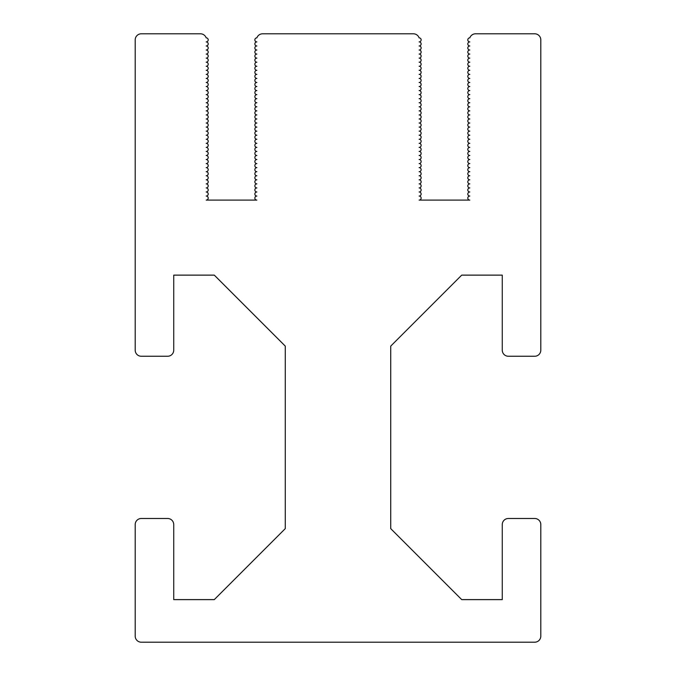 <?xml version="1.0" encoding="UTF-8"?>
<svg xmlns="http://www.w3.org/2000/svg" width="676" height="676" viewBox="0 0 676 676"><rect width="100%" height="100%" fill="white"/><g stroke="black" fill="none" stroke-linecap="round" stroke-linejoin="round"><path stroke-width="1.01" d="M467.792 39.884A2.028 2.028 0 0 1 469.82 37.856A6.084 6.084 0 0 1 475.558 33.8L534.716 33.8A6.084 6.084 0 0 1 540.8 39.884L540.8 350.168A6.084 6.084 0 0 1 534.716 356.252L508.352 356.252A6.084 6.084 0 0 1 502.268 350.168L502.268 275.132L461.708 275.132L390.728 346.112L390.728 528.632L461.708 599.612L502.268 599.612L502.268 524.576A6.084 6.084 0 0 1 508.352 518.492L534.716 518.492A6.084 6.084 0 0 1 540.8 524.576L540.8 636.116A6.084 6.084 0 0 1 534.716 642.2L141.284 642.2A6.084 6.084 0 0 1 135.2 636.116L135.2 524.576A6.084 6.084 0 0 1 141.284 518.492L167.648 518.492A6.084 6.084 0 0 1 173.732 524.576L173.732 599.612L214.292 599.612L285.272 528.632L285.272 346.112L214.292 275.132L173.732 275.132L173.732 350.168A6.084 6.084 0 0 1 167.648 356.252L141.284 356.252A6.084 6.084 0 0 1 135.2 350.168L135.2 39.884A6.084 6.084 0 0 1 141.284 33.8L200.442 33.8A6.084 6.084 0 0 1 206.18 37.856A2.028 2.028 0 0 1 208.208 39.884A2.028 2.028 0 0 1 206.18 41.912A2.028 2.028 0 0 1 208.208 43.94A2.028 2.028 0 0 1 206.18 45.968A2.028 2.028 0 0 1 208.208 47.996A2.028 2.028 0 0 1 206.18 50.024A2.028 2.028 0 0 1 208.208 52.052A2.028 2.028 0 0 1 206.18 54.08A2.028 2.028 0 0 1 208.208 56.108A2.028 2.028 0 0 1 206.18 58.136A2.028 2.028 0 0 1 208.208 60.164A2.028 2.028 0 0 1 206.18 62.192A2.028 2.028 0 0 1 208.208 64.22A2.028 2.028 0 0 1 206.18 66.248A2.028 2.028 0 0 1 208.208 68.276A2.028 2.028 0 0 1 206.18 70.304A2.028 2.028 0 0 1 208.208 72.332A2.028 2.028 0 0 1 206.18 74.36A2.028 2.028 0 0 1 208.208 76.388A2.028 2.028 0 0 1 206.18 78.416A2.028 2.028 0 0 1 208.208 80.444A2.028 2.028 0 0 1 206.18 82.472A2.028 2.028 0 0 1 208.208 84.5A2.028 2.028 0 0 1 206.18 86.528A2.028 2.028 0 0 1 208.208 88.556A2.028 2.028 0 0 1 206.18 90.584A2.028 2.028 0 0 1 208.208 92.612A2.028 2.028 0 0 1 206.18 94.64A2.028 2.028 0 0 1 208.208 96.668A2.028 2.028 0 0 1 206.18 98.696A2.028 2.028 0 0 1 208.208 100.724A2.028 2.028 0 0 1 206.18 102.752A2.028 2.028 0 0 1 208.208 104.78A2.028 2.028 0 0 1 206.18 106.808A2.028 2.028 0 0 1 208.208 108.836A2.028 2.028 0 0 1 206.18 110.864A2.028 2.028 0 0 1 208.208 112.892A2.028 2.028 0 0 1 206.18 114.92A2.028 2.028 0 0 1 208.208 116.948A2.028 2.028 0 0 1 206.18 118.976A2.028 2.028 0 0 1 208.208 121.004A2.028 2.028 0 0 1 206.18 123.032A2.028 2.028 0 0 1 208.208 125.06A2.028 2.028 0 0 1 206.18 127.088A2.028 2.028 0 0 1 208.208 129.116A2.028 2.028 0 0 1 206.18 131.144A2.028 2.028 0 0 1 208.208 133.172A2.028 2.028 0 0 1 206.18 135.2A2.028 2.028 0 0 1 208.208 137.228A2.028 2.028 0 0 1 206.18 139.256A2.028 2.028 0 0 1 208.208 141.284A2.028 2.028 0 0 1 206.18 143.312A2.028 2.028 0 0 1 208.208 145.34A2.028 2.028 0 0 1 206.18 147.368A2.028 2.028 0 0 1 208.208 149.396A2.028 2.028 0 0 1 206.18 151.424A2.028 2.028 0 0 1 208.208 153.452A2.028 2.028 0 0 1 206.18 155.48A2.028 2.028 0 0 1 208.208 157.508A2.028 2.028 0 0 1 206.18 159.536A2.028 2.028 0 0 1 208.208 161.564A2.028 2.028 0 0 1 206.18 163.592A2.028 2.028 0 0 1 208.208 165.62A2.028 2.028 0 0 1 206.18 167.648A2.028 2.028 0 0 1 208.208 169.676A2.028 2.028 0 0 1 206.18 171.704A2.028 2.028 0 0 1 208.208 173.732A2.028 2.028 0 0 1 206.18 175.76A2.028 2.028 0 0 1 208.208 177.788A2.028 2.028 0 0 1 206.18 179.816A2.028 2.028 0 0 1 208.208 181.844A2.028 2.028 0 0 1 206.18 183.872A2.028 2.028 0 0 1 208.208 185.9A2.028 2.028 0 0 1 206.18 187.928A2.028 2.028 0 0 1 208.208 189.956A2.028 2.028 0 0 1 206.18 191.984A2.028 2.028 0 0 1 208.208 194.012A2.028 2.028 0 0 1 206.18 196.04A2.028 2.028 0 0 1 208.208 198.068A2.028 2.028 0 0 1 206.18 200.096L256.88 200.096A2.028 2.028 0 0 1 254.852 198.068A2.028 2.028 0 0 1 256.88 196.04A2.028 2.028 0 0 1 254.852 194.012A2.028 2.028 0 0 1 256.88 191.984A2.028 2.028 0 0 1 254.852 189.956A2.028 2.028 0 0 1 256.88 187.928A2.028 2.028 0 0 1 254.852 185.9A2.028 2.028 0 0 1 256.88 183.872A2.028 2.028 0 0 1 254.852 181.844A2.028 2.028 0 0 1 256.88 179.816A2.028 2.028 0 0 1 254.852 177.788A2.028 2.028 0 0 1 256.88 175.76A2.028 2.028 0 0 1 254.852 173.732A2.028 2.028 0 0 1 256.88 171.704A2.028 2.028 0 0 1 254.852 169.676A2.028 2.028 0 0 1 256.88 167.648A2.028 2.028 0 0 1 254.852 165.62A2.028 2.028 0 0 1 256.88 163.592A2.028 2.028 0 0 1 254.852 161.564A2.028 2.028 0 0 1 256.88 159.536A2.028 2.028 0 0 1 254.852 157.508A2.028 2.028 0 0 1 256.88 155.48A2.028 2.028 0 0 1 254.852 153.452A2.028 2.028 0 0 1 256.88 151.424A2.028 2.028 0 0 1 254.852 149.396A2.028 2.028 0 0 1 256.88 147.368A2.028 2.028 0 0 1 254.852 145.34A2.028 2.028 0 0 1 256.88 143.312A2.028 2.028 0 0 1 254.852 141.284A2.028 2.028 0 0 1 256.88 139.256A2.028 2.028 0 0 1 254.852 137.228A2.028 2.028 0 0 1 256.88 135.2A2.028 2.028 0 0 1 254.852 133.172A2.028 2.028 0 0 1 256.88 131.144A2.028 2.028 0 0 1 254.852 129.116A2.028 2.028 0 0 1 256.88 127.088A2.028 2.028 0 0 1 254.852 125.06A2.028 2.028 0 0 1 256.88 123.032A2.028 2.028 0 0 1 254.852 121.004A2.028 2.028 0 0 1 256.88 118.976A2.028 2.028 0 0 1 254.852 116.948A2.028 2.028 0 0 1 256.88 114.92A2.028 2.028 0 0 1 254.852 112.892A2.028 2.028 0 0 1 256.88 110.864A2.028 2.028 0 0 1 254.852 108.836A2.028 2.028 0 0 1 256.88 106.808A2.028 2.028 0 0 1 254.852 104.78A2.028 2.028 0 0 1 256.88 102.752A2.028 2.028 0 0 1 254.852 100.724A2.028 2.028 0 0 1 256.88 98.696A2.028 2.028 0 0 1 254.852 96.668A2.028 2.028 0 0 1 256.88 94.64A2.028 2.028 0 0 1 254.852 92.612A2.028 2.028 0 0 1 256.88 90.584A2.028 2.028 0 0 1 254.852 88.556A2.028 2.028 0 0 1 256.88 86.528A2.028 2.028 0 0 1 254.852 84.5A2.028 2.028 0 0 1 256.88 82.472A2.028 2.028 0 0 1 254.852 80.444A2.028 2.028 0 0 1 256.88 78.416A2.028 2.028 0 0 1 254.852 76.388A2.028 2.028 0 0 1 256.88 74.36A2.028 2.028 0 0 1 254.852 72.332A2.028 2.028 0 0 1 256.88 70.304A2.028 2.028 0 0 1 254.852 68.276A2.028 2.028 0 0 1 256.88 66.248A2.028 2.028 0 0 1 254.852 64.22A2.028 2.028 0 0 1 256.88 62.192A2.028 2.028 0 0 1 254.852 60.164A2.028 2.028 0 0 1 256.88 58.136A2.028 2.028 0 0 1 254.852 56.108A2.028 2.028 0 0 1 256.88 54.08A2.028 2.028 0 0 1 254.852 52.052A2.028 2.028 0 0 1 256.88 50.024A2.028 2.028 0 0 1 254.852 47.996A2.028 2.028 0 0 1 256.88 45.968A2.028 2.028 0 0 1 254.852 43.94A2.028 2.028 0 0 1 256.88 41.912A2.028 2.028 0 0 1 254.852 39.884A2.028 2.028 0 0 1 256.88 37.856A6.084 6.084 0 0 1 262.618 33.8L413.382 33.8A6.084 6.084 0 0 1 419.12 37.856A2.028 2.028 0 0 1 421.148 39.884A2.028 2.028 0 0 1 419.12 41.912A2.028 2.028 0 0 1 421.148 43.94A2.028 2.028 0 0 1 419.12 45.968A2.028 2.028 0 0 1 421.148 47.996A2.028 2.028 0 0 1 419.12 50.024A2.028 2.028 0 0 1 421.148 52.052A2.028 2.028 0 0 1 419.12 54.08A2.028 2.028 0 0 1 421.148 56.108A2.028 2.028 0 0 1 419.12 58.136A2.028 2.028 0 0 1 421.148 60.164A2.028 2.028 0 0 1 419.12 62.192A2.028 2.028 0 0 1 421.148 64.22A2.028 2.028 0 0 1 419.12 66.248A2.028 2.028 0 0 1 421.148 68.276A2.028 2.028 0 0 1 419.12 70.304A2.028 2.028 0 0 1 421.148 72.332A2.028 2.028 0 0 1 419.12 74.36A2.028 2.028 0 0 1 421.148 76.388A2.028 2.028 0 0 1 419.12 78.416A2.028 2.028 0 0 1 421.148 80.444A2.028 2.028 0 0 1 419.12 82.472A2.028 2.028 0 0 1 421.148 84.5A2.028 2.028 0 0 1 419.12 86.528A2.028 2.028 0 0 1 421.148 88.556A2.028 2.028 0 0 1 419.12 90.584A2.028 2.028 0 0 1 421.148 92.612A2.028 2.028 0 0 1 419.12 94.64A2.028 2.028 0 0 1 421.148 96.668A2.028 2.028 0 0 1 419.12 98.696A2.028 2.028 0 0 1 421.148 100.724A2.028 2.028 0 0 1 419.12 102.752A2.028 2.028 0 0 1 421.148 104.78A2.028 2.028 0 0 1 419.12 106.808A2.028 2.028 0 0 1 421.148 108.836A2.028 2.028 0 0 1 419.12 110.864A2.028 2.028 0 0 1 421.148 112.892A2.028 2.028 0 0 1 419.12 114.92A2.028 2.028 0 0 1 421.148 116.948A2.028 2.028 0 0 1 419.12 118.976A2.028 2.028 0 0 1 421.148 121.004A2.028 2.028 0 0 1 419.12 123.032A2.028 2.028 0 0 1 421.148 125.06A2.028 2.028 0 0 1 419.12 127.088A2.028 2.028 0 0 1 421.148 129.116A2.028 2.028 0 0 1 419.12 131.144A2.028 2.028 0 0 1 421.148 133.172A2.028 2.028 0 0 1 419.12 135.2A2.028 2.028 0 0 1 421.148 137.228A2.028 2.028 0 0 1 419.12 139.256A2.028 2.028 0 0 1 421.148 141.284A2.028 2.028 0 0 1 419.12 143.312A2.028 2.028 0 0 1 421.148 145.34A2.028 2.028 0 0 1 419.12 147.368A2.028 2.028 0 0 1 421.148 149.396A2.028 2.028 0 0 1 419.12 151.424A2.028 2.028 0 0 1 421.148 153.452A2.028 2.028 0 0 1 419.12 155.48A2.028 2.028 0 0 1 421.148 157.508A2.028 2.028 0 0 1 419.12 159.536A2.028 2.028 0 0 1 421.148 161.564A2.028 2.028 0 0 1 419.12 163.592A2.028 2.028 0 0 1 421.148 165.62A2.028 2.028 0 0 1 419.12 167.648A2.028 2.028 0 0 1 421.148 169.676A2.028 2.028 0 0 1 419.12 171.704A2.028 2.028 0 0 1 421.148 173.732A2.028 2.028 0 0 1 419.12 175.76A2.028 2.028 0 0 1 421.148 177.788A2.028 2.028 0 0 1 419.12 179.816A2.028 2.028 0 0 1 421.148 181.844A2.028 2.028 0 0 1 419.12 183.872A2.028 2.028 0 0 1 421.148 185.9A2.028 2.028 0 0 1 419.12 187.928A2.028 2.028 0 0 1 421.148 189.956A2.028 2.028 0 0 1 419.12 191.984A2.028 2.028 0 0 1 421.148 194.012A2.028 2.028 0 0 1 419.12 196.04A2.028 2.028 0 0 1 421.148 198.068A2.028 2.028 0 0 1 419.12 200.096L469.82 200.096A2.028 2.028 0 0 1 467.792 198.068A2.028 2.028 0 0 1 469.82 196.04A2.028 2.028 0 0 1 467.792 194.012A2.028 2.028 0 0 1 469.82 191.984A2.028 2.028 0 0 1 467.792 189.956A2.028 2.028 0 0 1 469.82 187.928A2.028 2.028 0 0 1 467.792 185.9A2.028 2.028 0 0 1 469.82 183.872A2.028 2.028 0 0 1 467.792 181.844A2.028 2.028 0 0 1 469.82 179.816A2.028 2.028 0 0 1 467.792 177.788A2.028 2.028 0 0 1 469.82 175.76A2.028 2.028 0 0 1 467.792 173.732A2.028 2.028 0 0 1 469.82 171.704A2.028 2.028 0 0 1 467.792 169.676A2.028 2.028 0 0 1 469.82 167.648A2.028 2.028 0 0 1 467.792 165.62A2.028 2.028 0 0 1 469.82 163.592A2.028 2.028 0 0 1 467.792 161.564A2.028 2.028 0 0 1 469.82 159.536A2.028 2.028 0 0 1 467.792 157.508A2.028 2.028 0 0 1 469.82 155.48A2.028 2.028 0 0 1 467.792 153.452A2.028 2.028 0 0 1 469.82 151.424A2.028 2.028 0 0 1 467.792 149.396A2.028 2.028 0 0 1 469.82 147.368A2.028 2.028 0 0 1 467.792 145.34A2.028 2.028 0 0 1 469.82 143.312A2.028 2.028 0 0 1 467.792 141.284A2.028 2.028 0 0 1 469.82 139.256A2.028 2.028 0 0 1 467.792 137.228A2.028 2.028 0 0 1 469.82 135.2A2.028 2.028 0 0 1 467.792 133.172A2.028 2.028 0 0 1 469.82 131.144A2.028 2.028 0 0 1 467.792 129.116A2.028 2.028 0 0 1 469.82 127.088A2.028 2.028 0 0 1 467.792 125.06A2.028 2.028 0 0 1 469.82 123.032A2.028 2.028 0 0 1 467.792 121.004A2.028 2.028 0 0 1 469.82 118.976A2.028 2.028 0 0 1 467.792 116.948A2.028 2.028 0 0 1 469.82 114.92A2.028 2.028 0 0 1 467.792 112.892A2.028 2.028 0 0 1 469.82 110.864A2.028 2.028 0 0 1 467.792 108.836A2.028 2.028 0 0 1 469.82 106.808A2.028 2.028 0 0 1 467.792 104.78A2.028 2.028 0 0 1 469.82 102.752A2.028 2.028 0 0 1 467.792 100.724A2.028 2.028 0 0 1 469.82 98.696A2.028 2.028 0 0 1 467.792 96.668A2.028 2.028 0 0 1 469.82 94.64A2.028 2.028 0 0 1 467.792 92.612A2.028 2.028 0 0 1 469.82 90.584A2.028 2.028 0 0 1 467.792 88.556A2.028 2.028 0 0 1 469.82 86.528A2.028 2.028 0 0 1 467.792 84.5A2.028 2.028 0 0 1 469.82 82.472A2.028 2.028 0 0 1 467.792 80.444A2.028 2.028 0 0 1 469.82 78.416A2.028 2.028 0 0 1 467.792 76.388A2.028 2.028 0 0 1 469.82 74.36A2.028 2.028 0 0 1 467.792 72.332A2.028 2.028 0 0 1 469.82 70.304A2.028 2.028 0 0 1 467.792 68.276A2.028 2.028 0 0 1 469.82 66.248A2.028 2.028 0 0 1 467.792 64.22A2.028 2.028 0 0 1 469.82 62.192A2.028 2.028 0 0 1 467.792 60.164A2.028 2.028 0 0 1 469.82 58.136A2.028 2.028 0 0 1 467.792 56.108A2.028 2.028 0 0 1 469.82 54.08A2.028 2.028 0 0 1 467.792 52.052A2.028 2.028 0 0 1 469.82 50.024A2.028 2.028 0 0 1 467.792 47.996A2.028 2.028 0 0 1 469.82 45.968A2.028 2.028 0 0 1 467.792 43.94A2.028 2.028 0 0 1 469.82 41.912A2.028 2.028 0 0 1 467.792 39.884"/></g></svg>
